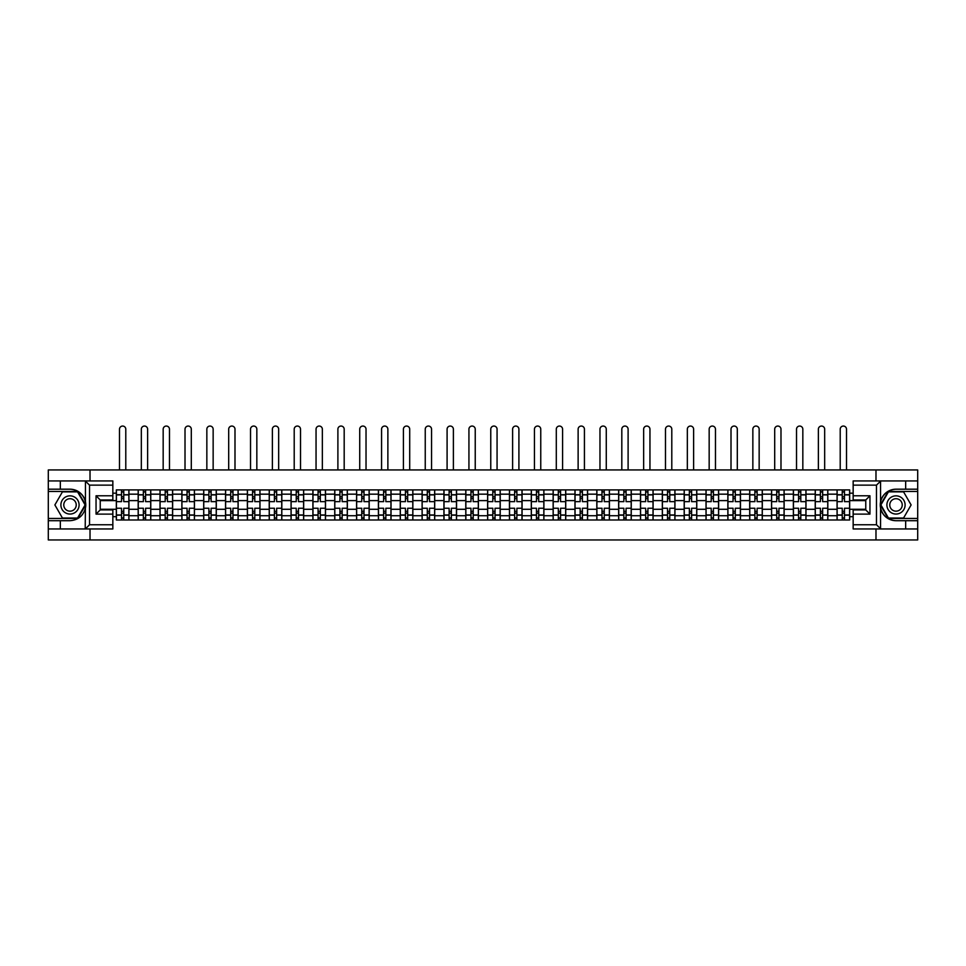 <?xml version="1.0" encoding="UTF-8"?>
<svg xmlns="http://www.w3.org/2000/svg" width="966" height="966" viewBox="0 0 966 966"><rect width="100%" height="100%" fill="white"/><g stroke="black" fill="none" stroke-linecap="round" stroke-linejoin="round"><path stroke-width="1.45" d="M112.841 485.137L89.524 485.137L85.201 480.935L112.841 480.935L112.841 499.977L100.235 499.977L100.235 509.915L112.841 509.915L112.841 528.957L85.201 528.957L85.455 501.897C83.281 494.037 78.125 489.798 69.999 489.194A15.746 15.746 0 0 1 85.455 507.995C83.281 515.856 78.125 520.082 69.999 520.698L48.3 520.698L48.3 539.946L917.7 539.946L917.7 491.44L888.201 491.44L880.4 504.94L888.201 518.452L917.7 518.452M896.001 489.194C887.875 489.798 882.719 494.037 880.545 501.897L880.545 507.995C882.719 515.856 887.875 520.082 896.001 520.698A15.746 15.746 0 0 1 880.255 504.94A15.746 15.746 0 0 1 896.001 489.194L917.7 489.194L917.7 469.947L48.3 469.947L48.3 518.452L77.799 518.452L85.6 504.94L77.799 491.44L48.3 491.44M138.174 519.998L138.174 494.169L128.937 494.169L128.937 519.998M128.937 494.169L128.937 489.895M138.174 494.169L138.174 489.895M150.781 489.895L150.781 519.998M160.018 519.998L160.018 489.895M172.624 489.895L172.624 519.998M181.862 519.998L181.862 489.895M194.456 489.895L194.456 519.998M203.705 519.998L203.705 489.895M216.299 489.895L216.299 519.998M225.537 519.998L225.537 489.895M238.143 489.895L238.143 519.998M247.381 519.998L247.381 489.895M259.975 489.895L259.975 519.998M269.224 519.998L269.224 489.895M281.818 489.895L281.818 519.998M291.056 519.998L291.056 489.895M303.662 489.895L303.662 519.998M312.899 519.998L312.899 489.895M325.506 489.895L325.506 519.998M334.743 519.998L334.743 489.895M347.337 489.895L347.337 519.998M356.575 519.998L356.575 489.895M369.181 489.895L369.181 519.998M378.418 519.998L378.418 489.895M391.025 489.895L391.025 519.998M400.262 519.998L400.262 489.895M412.856 489.895L412.856 519.998M422.106 519.998L422.106 489.895M434.7 489.895L434.7 519.998M443.937 519.998L443.937 489.895M456.544 489.895L456.544 519.998M465.781 519.998L465.781 489.895M478.375 489.895L478.375 519.998M487.625 519.998L487.625 489.895M500.219 489.895L500.219 519.998M509.456 519.998L509.456 489.895M522.063 489.895L522.063 519.998M531.3 519.998L531.3 489.895M543.894 489.895L543.894 519.998M553.144 519.998L553.144 489.895M565.738 489.895L565.738 519.998M574.975 519.998L574.975 489.895M587.582 489.895L587.582 519.998M596.819 519.998L596.819 489.895M609.425 489.895L609.425 519.998M618.663 519.998L618.663 489.895M631.257 489.895L631.257 519.998M640.494 519.998L640.494 489.895M653.101 489.895L653.101 519.998M662.338 519.998L662.338 489.895M674.944 489.895L674.944 519.998M684.182 519.998L684.182 489.895M696.776 489.895L696.776 519.998M706.025 519.998L706.025 489.895M718.619 489.895L718.619 519.998M727.857 519.998L727.857 489.895M740.463 489.895L740.463 519.998M749.701 519.998L749.701 489.895M762.295 489.895L762.295 519.998M771.544 519.998L771.544 489.895M784.138 489.895L784.138 519.998M793.376 519.998L793.376 489.895M805.982 489.895L805.982 519.998M815.219 519.998L815.219 489.895M827.826 489.895L827.826 519.998M837.063 519.998L837.063 489.895M837.063 509.287L827.826 509.287M815.219 509.287L805.982 509.287M793.376 509.287L784.138 509.287M771.544 509.287L762.295 509.287M749.701 509.287L740.463 509.287M727.857 509.287L718.619 509.287M706.025 509.287L696.776 509.287M684.182 509.287L674.944 509.287M662.338 509.287L653.101 509.287M640.494 509.287L631.257 509.287M618.663 509.287L609.425 509.287M596.819 509.287L587.582 509.287M574.975 509.287L565.738 509.287M553.144 509.287L543.894 509.287M531.3 509.287L522.063 509.287M509.456 509.287L500.219 509.287M487.625 509.287L478.375 509.287M465.781 509.287L456.544 509.287M443.937 509.287L434.7 509.287M422.106 509.287L412.856 509.287M400.262 509.287L391.025 509.287M378.418 509.287L369.181 509.287M356.575 509.287L347.337 509.287M334.743 509.287L325.506 509.287M312.899 509.287L303.662 509.287M291.056 509.287L281.818 509.287M269.224 509.287L259.975 509.287M247.381 509.287L238.143 509.287M225.537 509.287L216.299 509.287M203.705 509.287L194.456 509.287M181.862 509.287L172.624 509.287M160.018 509.287L150.781 509.287M138.174 509.287L128.937 509.287M837.063 500.605L827.826 500.605M815.219 500.605L805.982 500.605M793.376 500.605L784.138 500.605M771.544 500.605L762.295 500.605M749.701 500.605L740.463 500.605M727.857 500.605L718.619 500.605M706.025 500.605L696.776 500.605M684.182 500.605L674.944 500.605M662.338 500.605L653.101 500.605M640.494 500.605L631.257 500.605M618.663 500.605L609.425 500.605M596.819 500.605L587.582 500.605M574.975 500.605L565.738 500.605M553.144 500.605L543.894 500.605M531.3 500.605L522.063 500.605M509.456 500.605L500.219 500.605M487.625 500.605L478.375 500.605M465.781 500.605L456.544 500.605M443.937 500.605L434.7 500.605M422.106 500.605L412.856 500.605M400.262 500.605L391.025 500.605M378.418 500.605L369.181 500.605M356.575 500.605L347.337 500.605M334.743 500.605L325.506 500.605M312.899 500.605L303.662 500.605M291.056 500.605L281.818 500.605M269.224 500.605L259.975 500.605M247.381 500.605L238.143 500.605M225.537 500.605L216.299 500.605M203.705 500.605L194.456 500.605M181.862 500.605L172.624 500.605M160.018 500.605L150.781 500.605M138.174 500.605L128.937 500.605M100.235 509.287L116.343 509.287L116.343 500.605L100.235 500.605M112.841 493.179L116.343 493.179L116.343 500.605M865.765 500.605L849.657 500.605L849.657 489.895L116.343 489.895L116.343 493.179M849.657 493.179L853.159 493.179M853.159 516.701L849.657 516.701L849.657 509.287L865.765 509.287M116.343 509.287L116.343 519.998L849.657 519.998L849.657 516.701M116.343 516.701L112.841 516.701M875.981 539.946L875.981 528.957M875.981 480.935L875.981 469.947M90.019 539.946L90.019 528.957M90.019 480.935L90.019 469.947M849.657 500.605L849.657 509.287M123.757 517.897L121.523 517.897M121.523 491.996L123.757 491.996M145.6 517.897L143.354 517.897M143.354 491.996L145.6 491.996M167.444 517.897L165.198 517.897M165.198 491.996L167.444 491.996M189.276 517.897L187.042 517.897M187.042 491.996L189.276 491.996M211.119 517.897L208.885 517.897M208.885 491.996L211.119 491.996M232.963 517.897L230.717 517.897M230.717 491.996L232.963 491.996M254.795 517.897L252.561 517.897M252.561 491.996L254.795 491.996M276.638 517.897L274.404 517.897M274.404 491.996L276.638 491.996M298.482 517.897L296.236 517.897M296.236 491.996L298.482 491.996M320.326 517.897L318.08 517.897M318.08 491.996L320.326 491.996M342.157 517.897L339.923 517.897M339.923 491.996L342.157 491.996M364.001 517.897L361.755 517.897M361.755 491.996L364.001 491.996M385.845 517.897L383.599 517.897M383.599 491.996L385.845 491.996M407.676 517.897L405.442 517.897M405.442 491.996L407.676 491.996M429.52 517.897L427.286 517.897M427.286 491.996L429.52 491.996M451.364 517.897L449.118 517.897M449.118 491.996L451.364 491.996M473.195 517.897L470.961 517.897M470.961 491.996L473.195 491.996M495.039 517.897L492.805 517.897M492.805 491.996L495.039 491.996M516.882 517.897L514.636 517.897M514.636 491.996L516.882 491.996M538.714 517.897L536.48 517.897M536.48 491.996L538.714 491.996M560.558 517.897L558.324 517.897M558.324 491.996L560.558 491.996M582.401 517.897L580.155 517.897M580.155 491.996L582.401 491.996M604.245 517.897L601.999 517.897M601.999 491.996L604.245 491.996M626.077 517.897L623.843 517.897M623.843 491.996L626.077 491.996M647.92 517.897L645.674 517.897M645.674 491.996L647.92 491.996M669.764 517.897L667.518 517.897M667.518 491.996L669.764 491.996M691.596 517.897L689.362 517.897M689.362 491.996L691.596 491.996M713.439 517.897L711.205 517.897M711.205 491.996L713.439 491.996M735.283 517.897L733.037 517.897M733.037 491.996L735.283 491.996M757.115 517.897L754.881 517.897M754.881 491.996L757.115 491.996M778.958 517.897L776.724 517.897M776.724 491.996L778.958 491.996M800.802 517.897L798.556 517.897M798.556 491.996L800.802 491.996M822.646 517.897L820.4 517.897M820.4 491.996L822.646 491.996M844.477 517.897L842.243 517.897M842.243 491.996L844.477 491.996M128.864 519.998L128.864 501.656L123.757 501.656L123.757 489.895M121.523 489.895L121.523 501.656L116.415 501.656L116.415 489.895M125.785 469.947L125.785 429.206A3.152 3.152 0 0 0 122.646 426.054A3.152 3.152 0 0 0 119.494 429.206L119.494 469.947M128.864 501.656L128.864 489.895M116.415 519.998L116.415 508.237L121.523 508.237L121.523 519.998M123.757 519.998L123.757 508.237L128.864 508.237M121.523 498.577L123.757 498.577M116.415 508.237L116.415 501.656M123.757 511.316L121.523 511.316M123.757 518.174L121.523 518.174M121.523 513.139L123.757 513.139M123.757 496.753L121.523 496.753M121.523 491.718L123.757 491.718M60.339 520.698L60.339 528.957L48.3 528.957M85.201 528.957L60.339 528.957M48.3 520.698L48.3 518.452M85.201 480.935L60.339 480.935L60.339 489.194L48.3 489.194M60.339 480.935L48.3 480.935M69.999 489.194L60.339 489.194M100.235 499.977L96.045 495.775L112.841 495.775M112.841 514.117L96.045 514.117L100.235 509.915M85.455 528.837L89.524 524.755L112.841 524.755M880.799 480.935L876.476 485.137L853.159 485.137L853.159 480.935L917.7 480.935M905.661 489.194L905.661 480.935M853.159 524.755L876.476 524.755L880.799 528.957L853.159 528.957L853.159 509.915L865.765 509.915L865.765 499.977L853.159 499.977L853.159 485.137M917.7 489.194L917.7 491.44M880.799 528.957L905.661 528.957L905.661 520.698L917.7 520.698M905.661 528.957L917.7 528.957M896.001 520.698L905.661 520.698M865.765 509.915L869.955 514.117L853.159 514.117M853.159 495.775L869.955 495.775L865.765 499.977M60.894 504.94A9.105 9.105 0 0 0 69.999 514.045A9.105 9.105 0 0 0 79.103 504.94A9.105 9.105 0 0 0 69.999 495.848A9.105 9.105 0 0 0 60.894 504.94M63.768 504.94A6.231 6.231 0 0 0 69.999 511.171A6.231 6.231 0 0 0 76.229 504.94A6.231 6.231 0 0 0 69.999 498.71A6.231 6.231 0 0 0 63.768 504.94M77.558 491.851L85.117 504.94L77.558 518.03L62.44 518.03L54.881 504.94L62.44 491.851L77.558 491.851M886.897 504.94A9.105 9.105 0 0 0 896.001 514.045A9.105 9.105 0 0 0 905.106 504.94A9.105 9.105 0 0 0 896.001 495.848A9.105 9.105 0 0 0 886.897 504.94M889.771 504.94A6.231 6.231 0 0 0 896.001 511.171A6.231 6.231 0 0 0 902.232 504.94A6.231 6.231 0 0 0 896.001 498.71A6.231 6.231 0 0 0 889.771 504.94M903.56 491.851L911.119 504.94L903.56 518.03L888.442 518.03L880.883 504.94L888.442 491.851L903.56 491.851M150.708 519.998L150.708 501.656L145.6 501.656L145.6 489.895M143.354 489.895L143.354 501.656L138.247 501.656L138.247 489.895M147.629 469.947L147.629 429.206A3.152 3.152 0 0 0 144.477 426.054A3.152 3.152 0 0 0 141.326 429.206L141.326 469.947M150.708 501.656L150.708 489.895M138.247 519.998L138.247 508.237L143.354 508.237L143.354 519.998M145.6 519.998L145.6 508.237L150.708 508.237M143.354 498.577L145.6 498.577M138.247 508.237L138.247 501.656M145.6 511.316L143.354 511.316M145.6 518.174L143.354 518.174M143.354 513.139L145.6 513.139M145.6 496.753L143.354 496.753M143.354 491.718L145.6 491.718M172.552 519.998L172.552 501.656L167.444 501.656L167.444 489.895M165.198 489.895L165.198 501.656L160.09 501.656L160.09 489.895M169.473 469.947L169.473 429.206A3.152 3.152 0 0 0 166.321 426.054A3.152 3.152 0 0 0 163.169 429.206L163.169 469.947M172.552 501.656L172.552 489.895M160.09 519.998L160.09 508.237L165.198 508.237L165.198 519.998M167.444 519.998L167.444 508.237L172.552 508.237M165.198 498.577L167.444 498.577M160.09 508.237L160.09 501.656M167.444 511.316L165.198 511.316M167.444 518.174L165.198 518.174M165.198 513.139L167.444 513.139M167.444 496.753L165.198 496.753M165.198 491.718L167.444 491.718M194.395 519.998L194.395 501.656L189.276 501.656L189.276 489.895M187.042 489.895L187.042 501.656L181.934 501.656L181.934 489.895M191.304 469.947L191.304 429.206A3.152 3.152 0 0 0 188.165 426.054A3.152 3.152 0 0 0 185.013 429.206L185.013 469.947M194.395 501.656L194.395 489.895M181.934 519.998L181.934 508.237L187.042 508.237L187.042 519.998M189.276 519.998L189.276 508.237L194.395 508.237M187.042 498.577L189.276 498.577M181.934 508.237L181.934 501.656M189.276 511.316L187.042 511.316M189.276 518.174L187.042 518.174M187.042 513.139L189.276 513.139M189.276 496.753L187.042 496.753M187.042 491.718L189.276 491.718M216.227 519.998L216.227 501.656L211.119 501.656L211.119 489.895M208.885 489.895L208.885 501.656L203.766 501.656L203.766 489.895M213.148 469.947L213.148 429.206A3.152 3.152 0 0 0 209.996 426.054A3.152 3.152 0 0 0 206.845 429.206L206.845 469.947M216.227 501.656L216.227 489.895M203.766 519.998L203.766 508.237L208.885 508.237L208.885 519.998M211.119 519.998L211.119 508.237L216.227 508.237M208.885 498.577L211.119 498.577M203.766 508.237L203.766 501.656M211.119 511.316L208.885 511.316M211.119 518.174L208.885 518.174M208.885 513.139L211.119 513.139M211.119 496.753L208.885 496.753M208.885 491.718L211.119 491.718M238.071 519.998L238.071 501.656L232.963 501.656L232.963 489.895M230.717 489.895L230.717 501.656L225.609 501.656L225.609 489.895M234.992 469.947L234.992 429.206A3.152 3.152 0 0 0 231.84 426.054A3.152 3.152 0 0 0 228.688 429.206L228.688 469.947M238.071 501.656L238.071 489.895M225.609 519.998L225.609 508.237L230.717 508.237L230.717 519.998M232.963 519.998L232.963 508.237L238.071 508.237M230.717 498.577L232.963 498.577M225.609 508.237L225.609 501.656M232.963 511.316L230.717 511.316M232.963 518.174L230.717 518.174M230.717 513.139L232.963 513.139M232.963 496.753L230.717 496.753M230.717 491.718L232.963 491.718M259.914 519.998L259.914 501.656L254.795 501.656L254.795 489.895M252.561 489.895L252.561 501.656L247.453 501.656L247.453 489.895M256.835 469.947L256.835 429.206A3.152 3.152 0 0 0 253.684 426.054A3.152 3.152 0 0 0 250.532 429.206L250.532 469.947M259.914 501.656L259.914 489.895M247.453 519.998L247.453 508.237L252.561 508.237L252.561 519.998M254.795 519.998L254.795 508.237L259.914 508.237M252.561 498.577L254.795 498.577M247.453 508.237L247.453 501.656M254.795 511.316L252.561 511.316M254.795 518.174L252.561 518.174M252.561 513.139L254.795 513.139M254.795 496.753L252.561 496.753M252.561 491.718L254.795 491.718M281.746 519.998L281.746 501.656L276.638 501.656L276.638 489.895M274.404 489.895L274.404 501.656L269.285 501.656L269.285 489.895M278.667 469.947L278.667 429.206A3.152 3.152 0 0 0 275.515 426.054A3.152 3.152 0 0 0 272.376 429.206L272.376 469.947M281.746 501.656L281.746 489.895M269.285 519.998L269.285 508.237L274.404 508.237L274.404 519.998M276.638 519.998L276.638 508.237L281.746 508.237M274.404 498.577L276.638 498.577M269.285 508.237L269.285 501.656M276.638 511.316L274.404 511.316M276.638 518.174L274.404 518.174M274.404 513.139L276.638 513.139M276.638 496.753L274.404 496.753M274.404 491.718L276.638 491.718M303.59 519.998L303.59 501.656L298.482 501.656L298.482 489.895M296.236 489.895L296.236 501.656L291.128 501.656L291.128 489.895M300.511 469.947L300.511 429.206A3.152 3.152 0 0 0 297.359 426.054A3.152 3.152 0 0 0 294.207 429.206L294.207 469.947M303.59 501.656L303.59 489.895M291.128 519.998L291.128 508.237L296.236 508.237L296.236 519.998M298.482 519.998L298.482 508.237L303.59 508.237M296.236 498.577L298.482 498.577M291.128 508.237L291.128 501.656M298.482 511.316L296.236 511.316M298.482 518.174L296.236 518.174M296.236 513.139L298.482 513.139M298.482 496.753L296.236 496.753M296.236 491.718L298.482 491.718M325.433 519.998L325.433 501.656L320.326 501.656L320.326 489.895M318.08 489.895L318.08 501.656L312.972 501.656L312.972 489.895M322.354 469.947L322.354 429.206A3.152 3.152 0 0 0 319.203 426.054A3.152 3.152 0 0 0 316.051 429.206L316.051 469.947M325.433 501.656L325.433 489.895M312.972 519.998L312.972 508.237L318.08 508.237L318.08 519.998M320.326 519.998L320.326 508.237L325.433 508.237M318.08 498.577L320.326 498.577M312.972 508.237L312.972 501.656M320.326 511.316L318.08 511.316M320.326 518.174L318.08 518.174M318.08 513.139L320.326 513.139M320.326 496.753L318.08 496.753M318.08 491.718L320.326 491.718M347.265 519.998L347.265 501.656L342.157 501.656L342.157 489.895M339.923 489.895L339.923 501.656L334.816 501.656L334.816 489.895M344.186 469.947L344.186 429.206A3.152 3.152 0 0 0 341.034 426.054A3.152 3.152 0 0 0 337.895 429.206L337.895 469.947M347.265 501.656L347.265 489.895M334.816 519.998L334.816 508.237L339.923 508.237L339.923 519.998M342.157 519.998L342.157 508.237L347.265 508.237M339.923 498.577L342.157 498.577M334.816 508.237L334.816 501.656M342.157 511.316L339.923 511.316M342.157 518.174L339.923 518.174M339.923 513.139L342.157 513.139M342.157 496.753L339.923 496.753M339.923 491.718L342.157 491.718M369.109 519.998L369.109 501.656L364.001 501.656L364.001 489.895M361.755 489.895L361.755 501.656L356.647 501.656L356.647 489.895M366.029 469.947L366.029 429.206A3.152 3.152 0 0 0 362.878 426.054A3.152 3.152 0 0 0 359.726 429.206L359.726 469.947M369.109 501.656L369.109 489.895M356.647 519.998L356.647 508.237L361.755 508.237L361.755 519.998M364.001 519.998L364.001 508.237L369.109 508.237M361.755 498.577L364.001 498.577M356.647 508.237L356.647 501.656M364.001 511.316L361.755 511.316M364.001 518.174L361.755 518.174M361.755 513.139L364.001 513.139M364.001 496.753L361.755 496.753M361.755 491.718L364.001 491.718M390.952 519.998L390.952 501.656L385.845 501.656L385.845 489.895M383.599 489.895L383.599 501.656L378.491 501.656L378.491 489.895M387.873 469.947L387.873 429.206A3.152 3.152 0 0 0 384.722 426.054A3.152 3.152 0 0 0 381.57 429.206L381.57 469.947M390.952 501.656L390.952 489.895M378.491 519.998L378.491 508.237L383.599 508.237L383.599 519.998M385.845 519.998L385.845 508.237L390.952 508.237M383.599 498.577L385.845 498.577M378.491 508.237L378.491 501.656M385.845 511.316L383.599 511.316M385.845 518.174L383.599 518.174M383.599 513.139L385.845 513.139M385.845 496.753L383.599 496.753M383.599 491.718L385.845 491.718M412.796 519.998L412.796 501.656L407.676 501.656L407.676 489.895M405.442 489.895L405.442 501.656L400.335 501.656L400.335 489.895M409.705 469.947L409.705 429.206A3.152 3.152 0 0 0 406.565 426.054A3.152 3.152 0 0 0 403.414 429.206L403.414 469.947M412.796 501.656L412.796 489.895M400.335 519.998L400.335 508.237L405.442 508.237L405.442 519.998M407.676 519.998L407.676 508.237L412.796 508.237M405.442 498.577L407.676 498.577M400.335 508.237L400.335 501.656M407.676 511.316L405.442 511.316M407.676 518.174L405.442 518.174M405.442 513.139L407.676 513.139M407.676 496.753L405.442 496.753M405.442 491.718L407.676 491.718M434.628 519.998L434.628 501.656L429.52 501.656L429.52 489.895M427.286 489.895L427.286 501.656L422.166 501.656L422.166 489.895M431.548 469.947L431.548 429.206A3.152 3.152 0 0 0 428.397 426.054A3.152 3.152 0 0 0 425.245 429.206L425.245 469.947M434.628 501.656L434.628 489.895M422.166 519.998L422.166 508.237L427.286 508.237L427.286 519.998M429.52 519.998L429.52 508.237L434.628 508.237M427.286 498.577L429.52 498.577M422.166 508.237L422.166 501.656M429.52 511.316L427.286 511.316M429.52 518.174L427.286 518.174M427.286 513.139L429.52 513.139M429.52 496.753L427.286 496.753M427.286 491.718L429.52 491.718M456.471 519.998L456.471 501.656L451.364 501.656L451.364 489.895M449.118 489.895L449.118 501.656L444.01 501.656L444.01 489.895M453.392 469.947L453.392 429.206A3.152 3.152 0 0 0 450.241 426.054A3.152 3.152 0 0 0 447.089 429.206L447.089 469.947M456.471 501.656L456.471 489.895M444.01 519.998L444.01 508.237L449.118 508.237L449.118 519.998M451.364 519.998L451.364 508.237L456.471 508.237M449.118 498.577L451.364 498.577M444.01 508.237L444.01 501.656M451.364 511.316L449.118 511.316M451.364 518.174L449.118 518.174M449.118 513.139L451.364 513.139M451.364 496.753L449.118 496.753M449.118 491.718L451.364 491.718M478.315 519.998L478.315 501.656L473.195 501.656L473.195 489.895M470.961 489.895L470.961 501.656L465.853 501.656L465.853 489.895M475.236 469.947L475.236 429.206A3.152 3.152 0 0 0 472.084 426.054A3.152 3.152 0 0 0 468.933 429.206L468.933 469.947M478.315 501.656L478.315 489.895M465.853 519.998L465.853 508.237L470.961 508.237L470.961 519.998M473.195 519.998L473.195 508.237L478.315 508.237M470.961 498.577L473.195 498.577M465.853 508.237L465.853 501.656M473.195 511.316L470.961 511.316M473.195 518.174L470.961 518.174M470.961 513.139L473.195 513.139M473.195 496.753L470.961 496.753M470.961 491.718L473.195 491.718M500.147 519.998L500.147 501.656L495.039 501.656L495.039 489.895M492.805 489.895L492.805 501.656L487.685 501.656L487.685 489.895M497.067 469.947L497.067 429.206A3.152 3.152 0 0 0 493.916 426.054A3.152 3.152 0 0 0 490.764 429.206L490.764 469.947M500.147 501.656L500.147 489.895M487.685 519.998L487.685 508.237L492.805 508.237L492.805 519.998M495.039 519.998L495.039 508.237L500.147 508.237M492.805 498.577L495.039 498.577M487.685 508.237L487.685 501.656M495.039 511.316L492.805 511.316M495.039 518.174L492.805 518.174M492.805 513.139L495.039 513.139M495.039 496.753L492.805 496.753M492.805 491.718L495.039 491.718M521.99 519.998L521.99 501.656L516.882 501.656L516.882 489.895M514.636 489.895L514.636 501.656L509.529 501.656L509.529 489.895M518.911 469.947L518.911 429.206A3.152 3.152 0 0 0 515.759 426.054A3.152 3.152 0 0 0 512.608 429.206L512.608 469.947M521.99 501.656L521.99 489.895M509.529 519.998L509.529 508.237L514.636 508.237L514.636 519.998M516.882 519.998L516.882 508.237L521.99 508.237M514.636 498.577L516.882 498.577M509.529 508.237L509.529 501.656M516.882 511.316L514.636 511.316M516.882 518.174L514.636 518.174M514.636 513.139L516.882 513.139M516.882 496.753L514.636 496.753M514.636 491.718L516.882 491.718M543.834 519.998L543.834 501.656L538.714 501.656L538.714 489.895M536.48 489.895L536.48 501.656L531.372 501.656L531.372 489.895M540.755 469.947L540.755 429.206A3.152 3.152 0 0 0 537.603 426.054A3.152 3.152 0 0 0 534.452 429.206L534.452 469.947M543.834 501.656L543.834 489.895M531.372 519.998L531.372 508.237L536.48 508.237L536.48 519.998M538.714 519.998L538.714 508.237L543.834 508.237M536.48 498.577L538.714 498.577M531.372 508.237L531.372 501.656M538.714 511.316L536.48 511.316M538.714 518.174L536.48 518.174M536.48 513.139L538.714 513.139M538.714 496.753L536.48 496.753M536.48 491.718L538.714 491.718M565.665 519.998L565.665 501.656L560.558 501.656L560.558 489.895M558.324 489.895L558.324 501.656L553.204 501.656L553.204 489.895M562.586 469.947L562.586 429.206A3.152 3.152 0 0 0 559.435 426.054A3.152 3.152 0 0 0 556.295 429.206L556.295 469.947M565.665 501.656L565.665 489.895M553.204 519.998L553.204 508.237L558.324 508.237L558.324 519.998M560.558 519.998L560.558 508.237L565.665 508.237M558.324 498.577L560.558 498.577M553.204 508.237L553.204 501.656M560.558 511.316L558.324 511.316M560.558 518.174L558.324 518.174M558.324 513.139L560.558 513.139M560.558 496.753L558.324 496.753M558.324 491.718L560.558 491.718M587.509 519.998L587.509 501.656L582.401 501.656L582.401 489.895M580.155 489.895L580.155 501.656L575.048 501.656L575.048 489.895M584.43 469.947L584.43 429.206A3.152 3.152 0 0 0 581.278 426.054A3.152 3.152 0 0 0 578.127 429.206L578.127 469.947M587.509 501.656L587.509 489.895M575.048 519.998L575.048 508.237L580.155 508.237L580.155 519.998M582.401 519.998L582.401 508.237L587.509 508.237M580.155 498.577L582.401 498.577M575.048 508.237L575.048 501.656M582.401 511.316L580.155 511.316M582.401 518.174L580.155 518.174M580.155 513.139L582.401 513.139M582.401 496.753L580.155 496.753M580.155 491.718L582.401 491.718M609.353 519.998L609.353 501.656L604.245 501.656L604.245 489.895M601.999 489.895L601.999 501.656L596.891 501.656L596.891 489.895M606.274 469.947L606.274 429.206A3.152 3.152 0 0 0 603.122 426.054A3.152 3.152 0 0 0 599.971 429.206L599.971 469.947M609.353 501.656L609.353 489.895M596.891 519.998L596.891 508.237L601.999 508.237L601.999 519.998M604.245 519.998L604.245 508.237L609.353 508.237M601.999 498.577L604.245 498.577M596.891 508.237L596.891 501.656M604.245 511.316L601.999 511.316M604.245 518.174L601.999 518.174M601.999 513.139L604.245 513.139M604.245 496.753L601.999 496.753M601.999 491.718L604.245 491.718M631.184 519.998L631.184 501.656L626.077 501.656L626.077 489.895M623.843 489.895L623.843 501.656L618.735 501.656L618.735 489.895M628.105 469.947L628.105 429.206A3.152 3.152 0 0 0 624.966 426.054A3.152 3.152 0 0 0 621.814 429.206L621.814 469.947M631.184 501.656L631.184 489.895M618.735 519.998L618.735 508.237L623.843 508.237L623.843 519.998M626.077 519.998L626.077 508.237L631.184 508.237M623.843 498.577L626.077 498.577M618.735 508.237L618.735 501.656M626.077 511.316L623.843 511.316M626.077 518.174L623.843 518.174M623.843 513.139L626.077 513.139M626.077 496.753L623.843 496.753M623.843 491.718L626.077 491.718M653.028 519.998L653.028 501.656L647.92 501.656L647.92 489.895M645.674 489.895L645.674 501.656L640.567 501.656L640.567 489.895M649.949 469.947L649.949 429.206A3.152 3.152 0 0 0 646.797 426.054A3.152 3.152 0 0 0 643.646 429.206L643.646 469.947M653.028 501.656L653.028 489.895M640.567 519.998L640.567 508.237L645.674 508.237L645.674 519.998M647.92 519.998L647.92 508.237L653.028 508.237M645.674 498.577L647.92 498.577M640.567 508.237L640.567 501.656M647.92 511.316L645.674 511.316M647.92 518.174L645.674 518.174M645.674 513.139L647.92 513.139M647.92 496.753L645.674 496.753M645.674 491.718L647.92 491.718M674.872 519.998L674.872 501.656L669.764 501.656L669.764 489.895M667.518 489.895L667.518 501.656L662.41 501.656L662.41 489.895M671.793 469.947L671.793 429.206A3.152 3.152 0 0 0 668.641 426.054A3.152 3.152 0 0 0 665.489 429.206L665.489 469.947M674.872 501.656L674.872 489.895M662.41 519.998L662.41 508.237L667.518 508.237L667.518 519.998M669.764 519.998L669.764 508.237L674.872 508.237M667.518 498.577L669.764 498.577M662.41 508.237L662.41 501.656M669.764 511.316L667.518 511.316M669.764 518.174L667.518 518.174M667.518 513.139L669.764 513.139M669.764 496.753L667.518 496.753M667.518 491.718L669.764 491.718M696.715 519.998L696.715 501.656L691.596 501.656L691.596 489.895M689.362 489.895L689.362 501.656L684.254 501.656L684.254 489.895M693.624 469.947L693.624 429.206A3.152 3.152 0 0 0 690.485 426.054A3.152 3.152 0 0 0 687.333 429.206L687.333 469.947M696.715 501.656L696.715 489.895M684.254 519.998L684.254 508.237L689.362 508.237L689.362 519.998M691.596 519.998L691.596 508.237L696.715 508.237M689.362 498.577L691.596 498.577M684.254 508.237L684.254 501.656M691.596 511.316L689.362 511.316M691.596 518.174L689.362 518.174M689.362 513.139L691.596 513.139M691.596 496.753L689.362 496.753M689.362 491.718L691.596 491.718M718.547 519.998L718.547 501.656L713.439 501.656L713.439 489.895M711.205 489.895L711.205 501.656L706.086 501.656L706.086 489.895M715.468 469.947L715.468 429.206A3.152 3.152 0 0 0 712.316 426.054A3.152 3.152 0 0 0 709.165 429.206L709.165 469.947M718.547 501.656L718.547 489.895M706.086 519.998L706.086 508.237L711.205 508.237L711.205 519.998M713.439 519.998L713.439 508.237L718.547 508.237M711.205 498.577L713.439 498.577M706.086 508.237L706.086 501.656M713.439 511.316L711.205 511.316M713.439 518.174L711.205 518.174M711.205 513.139L713.439 513.139M713.439 496.753L711.205 496.753M711.205 491.718L713.439 491.718M740.391 519.998L740.391 501.656L735.283 501.656L735.283 489.895M733.037 489.895L733.037 501.656L727.929 501.656L727.929 489.895M737.312 469.947L737.312 429.206A3.152 3.152 0 0 0 734.16 426.054A3.152 3.152 0 0 0 731.008 429.206L731.008 469.947M740.391 501.656L740.391 489.895M727.929 519.998L727.929 508.237L733.037 508.237L733.037 519.998M735.283 519.998L735.283 508.237L740.391 508.237M733.037 498.577L735.283 498.577M727.929 508.237L727.929 501.656M735.283 511.316L733.037 511.316M735.283 518.174L733.037 518.174M733.037 513.139L735.283 513.139M735.283 496.753L733.037 496.753M733.037 491.718L735.283 491.718M762.234 519.998L762.234 501.656L757.115 501.656L757.115 489.895M754.881 489.895L754.881 501.656L749.773 501.656L749.773 489.895M759.155 469.947L759.155 429.206A3.152 3.152 0 0 0 756.004 426.054A3.152 3.152 0 0 0 752.852 429.206L752.852 469.947M762.234 501.656L762.234 489.895M749.773 519.998L749.773 508.237L754.881 508.237L754.881 519.998M757.115 519.998L757.115 508.237L762.234 508.237M754.881 498.577L757.115 498.577M749.773 508.237L749.773 501.656M757.115 511.316L754.881 511.316M757.115 518.174L754.881 518.174M754.881 513.139L757.115 513.139M757.115 496.753L754.881 496.753M754.881 491.718L757.115 491.718M784.066 519.998L784.066 501.656L778.958 501.656L778.958 489.895M776.724 489.895L776.724 501.656L771.605 501.656L771.605 489.895M780.987 469.947L780.987 429.206A3.152 3.152 0 0 0 777.835 426.054A3.152 3.152 0 0 0 774.696 429.206L774.696 469.947M784.066 501.656L784.066 489.895M771.605 519.998L771.605 508.237L776.724 508.237L776.724 519.998M778.958 519.998L778.958 508.237L784.066 508.237M776.724 498.577L778.958 498.577M771.605 508.237L771.605 501.656M778.958 511.316L776.724 511.316M778.958 518.174L776.724 518.174M776.724 513.139L778.958 513.139M778.958 496.753L776.724 496.753M776.724 491.718L778.958 491.718M805.91 519.998L805.91 501.656L800.802 501.656L800.802 489.895M798.556 489.895L798.556 501.656L793.448 501.656L793.448 489.895M802.831 469.947L802.831 429.206A3.152 3.152 0 0 0 799.679 426.054A3.152 3.152 0 0 0 796.527 429.206L796.527 469.947M805.91 501.656L805.91 489.895M793.448 519.998L793.448 508.237L798.556 508.237L798.556 519.998M800.802 519.998L800.802 508.237L805.91 508.237M798.556 498.577L800.802 498.577M793.448 508.237L793.448 501.656M800.802 511.316L798.556 511.316M800.802 518.174L798.556 518.174M798.556 513.139L800.802 513.139M800.802 496.753L798.556 496.753M798.556 491.718L800.802 491.718M827.753 519.998L827.753 501.656L822.646 501.656L822.646 489.895M820.4 489.895L820.4 501.656L815.292 501.656L815.292 489.895M824.674 469.947L824.674 429.206A3.152 3.152 0 0 0 821.523 426.054A3.152 3.152 0 0 0 818.371 429.206L818.371 469.947M827.753 501.656L827.753 489.895M815.292 519.998L815.292 508.237L820.4 508.237L820.4 519.998M822.646 519.998L822.646 508.237L827.753 508.237M820.4 498.577L822.646 498.577M815.292 508.237L815.292 501.656M822.646 511.316L820.4 511.316M822.646 518.174L820.4 518.174M820.4 513.139L822.646 513.139M822.646 496.753L820.4 496.753M820.4 491.718L822.646 491.718M849.585 519.998L849.585 501.656L844.477 501.656L844.477 489.895M842.243 489.895L842.243 501.656L837.136 501.656L837.136 489.895M846.506 469.947L846.506 429.206A3.152 3.152 0 0 0 843.354 426.054A3.152 3.152 0 0 0 840.215 429.206L840.215 469.947M849.585 501.656L849.585 489.895M837.136 519.998L837.136 508.237L842.243 508.237L842.243 519.998M844.477 519.998L844.477 508.237L849.585 508.237M842.243 498.577L844.477 498.577M837.136 508.237L837.136 501.656M844.477 511.316L842.243 511.316M844.477 518.174L842.243 518.174M842.243 513.139L844.477 513.139M844.477 496.753L842.243 496.753M842.243 491.718L844.477 491.718M815.219 494.169L805.982 494.169M793.376 494.169L784.138 494.169M771.544 494.169L762.295 494.169M749.701 494.169L740.463 494.169M727.857 494.169L718.619 494.169M706.025 494.169L696.776 494.169M684.182 494.169L674.944 494.169M662.338 494.169L653.101 494.169M640.494 494.169L631.257 494.169M618.663 494.169L609.425 494.169M596.819 494.169L587.582 494.169M574.975 494.169L565.738 494.169M553.144 494.169L543.894 494.169M531.3 494.169L522.063 494.169M509.456 494.169L500.219 494.169M487.625 494.169L478.375 494.169M465.781 494.169L456.544 494.169M443.937 494.169L434.7 494.169M422.106 494.169L412.856 494.169M400.262 494.169L391.025 494.169M378.418 494.169L369.181 494.169M356.575 494.169L347.337 494.169M334.743 494.169L325.506 494.169M312.899 494.169L303.662 494.169M291.056 494.169L281.818 494.169M269.224 494.169L259.975 494.169M247.381 494.169L238.143 494.169M225.537 494.169L216.299 494.169M203.705 494.169L194.456 494.169M181.862 494.169L172.624 494.169M160.018 494.169L150.781 494.169M837.063 494.169L827.826 494.169M815.219 515.723L805.982 515.723M793.376 515.723L784.138 515.723M771.544 515.723L762.295 515.723M749.701 515.723L740.463 515.723M727.857 515.723L718.619 515.723M706.025 515.723L696.776 515.723M684.182 515.723L674.944 515.723M662.338 515.723L653.101 515.723M640.494 515.723L631.257 515.723M618.663 515.723L609.425 515.723M596.819 515.723L587.582 515.723M574.975 515.723L565.738 515.723M553.144 515.723L543.894 515.723M531.3 515.723L522.063 515.723M509.456 515.723L500.219 515.723M487.625 515.723L478.375 515.723M465.781 515.723L456.544 515.723M443.937 515.723L434.7 515.723M422.106 515.723L412.856 515.723M400.262 515.723L391.025 515.723M378.418 515.723L369.181 515.723M356.575 515.723L347.337 515.723M334.743 515.723L325.506 515.723M312.899 515.723L303.662 515.723M291.056 515.723L281.818 515.723M269.224 515.723L259.975 515.723M247.381 515.723L238.143 515.723M225.537 515.723L216.299 515.723M203.705 515.723L194.456 515.723M181.862 515.723L172.624 515.723M160.018 515.723L150.781 515.723M138.174 515.723L128.937 515.723M837.063 515.723L827.826 515.723M128.864 494.725L123.757 494.725M121.523 494.725L116.415 494.725M121.523 494.906L116.415 494.906M121.523 514.975L116.415 514.975M121.523 515.168L116.415 515.168M128.864 515.168L123.757 515.168M128.864 494.906L123.757 494.906M128.864 514.975L123.757 514.975M85.455 501.897L85.455 481.056M89.524 485.137L89.524 524.755M96.045 514.117L96.045 495.775M880.545 481.056L880.545 501.897M880.545 507.995L880.545 528.837M876.476 524.755L876.476 485.137M869.955 495.775L869.955 514.117M150.708 494.725L145.6 494.725M143.354 494.725L138.247 494.725M143.354 494.906L138.247 494.906M143.354 514.975L138.247 514.975M143.354 515.168L138.247 515.168M150.708 515.168L145.6 515.168M150.708 494.906L145.6 494.906M150.708 514.975L145.6 514.975M172.552 494.725L167.444 494.725M165.198 494.725L160.09 494.725M165.198 494.906L160.09 494.906M165.198 514.975L160.09 514.975M165.198 515.168L160.09 515.168M172.552 515.168L167.444 515.168M172.552 494.906L167.444 494.906M172.552 514.975L167.444 514.975M194.395 494.725L189.276 494.725M187.042 494.725L181.934 494.725M187.042 494.906L181.934 494.906M187.042 514.975L181.934 514.975M187.042 515.168L181.934 515.168M194.395 515.168L189.276 515.168M194.395 494.906L189.276 494.906M194.395 514.975L189.276 514.975M216.227 494.725L211.119 494.725M208.885 494.725L203.766 494.725M208.885 494.906L203.766 494.906M208.885 514.975L203.766 514.975M208.885 515.168L203.766 515.168M216.227 515.168L211.119 515.168M216.227 494.906L211.119 494.906M216.227 514.975L211.119 514.975M238.071 494.725L232.963 494.725M230.717 494.725L225.609 494.725M230.717 494.906L225.609 494.906M230.717 514.975L225.609 514.975M230.717 515.168L225.609 515.168M238.071 515.168L232.963 515.168M238.071 494.906L232.963 494.906M238.071 514.975L232.963 514.975M259.914 494.725L254.795 494.725M252.561 494.725L247.453 494.725M252.561 494.906L247.453 494.906M252.561 514.975L247.453 514.975M252.561 515.168L247.453 515.168M259.914 515.168L254.795 515.168M259.914 494.906L254.795 494.906M259.914 514.975L254.795 514.975M281.746 494.725L276.638 494.725M274.404 494.725L269.285 494.725M274.404 494.906L269.285 494.906M274.404 514.975L269.285 514.975M274.404 515.168L269.285 515.168M281.746 515.168L276.638 515.168M281.746 494.906L276.638 494.906M281.746 514.975L276.638 514.975M303.59 494.725L298.482 494.725M296.236 494.725L291.128 494.725M296.236 494.906L291.128 494.906M296.236 514.975L291.128 514.975M296.236 515.168L291.128 515.168M303.59 515.168L298.482 515.168M303.59 494.906L298.482 494.906M303.59 514.975L298.482 514.975M325.433 494.725L320.326 494.725M318.08 494.725L312.972 494.725M318.08 494.906L312.972 494.906M318.08 514.975L312.972 514.975M318.08 515.168L312.972 515.168M325.433 515.168L320.326 515.168M325.433 494.906L320.326 494.906M325.433 514.975L320.326 514.975M347.265 494.725L342.157 494.725M339.923 494.725L334.816 494.725M339.923 494.906L334.816 494.906M339.923 514.975L334.816 514.975M339.923 515.168L334.816 515.168M347.265 515.168L342.157 515.168M347.265 494.906L342.157 494.906M347.265 514.975L342.157 514.975M369.109 494.725L364.001 494.725M361.755 494.725L356.647 494.725M361.755 494.906L356.647 494.906M361.755 514.975L356.647 514.975M361.755 515.168L356.647 515.168M369.109 515.168L364.001 515.168M369.109 494.906L364.001 494.906M369.109 514.975L364.001 514.975M390.952 494.725L385.845 494.725M383.599 494.725L378.491 494.725M383.599 494.906L378.491 494.906M383.599 514.975L378.491 514.975M383.599 515.168L378.491 515.168M390.952 515.168L385.845 515.168M390.952 494.906L385.845 494.906M390.952 514.975L385.845 514.975M412.796 494.725L407.676 494.725M405.442 494.725L400.335 494.725M405.442 494.906L400.335 494.906M405.442 514.975L400.335 514.975M405.442 515.168L400.335 515.168M412.796 515.168L407.676 515.168M412.796 494.906L407.676 494.906M412.796 514.975L407.676 514.975M434.628 494.725L429.52 494.725M427.286 494.725L422.166 494.725M427.286 494.906L422.166 494.906M427.286 514.975L422.166 514.975M427.286 515.168L422.166 515.168M434.628 515.168L429.52 515.168M434.628 494.906L429.52 494.906M434.628 514.975L429.52 514.975M456.471 494.725L451.364 494.725M449.118 494.725L444.01 494.725M449.118 494.906L444.01 494.906M449.118 514.975L444.01 514.975M449.118 515.168L444.01 515.168M456.471 515.168L451.364 515.168M456.471 494.906L451.364 494.906M456.471 514.975L451.364 514.975M478.315 494.725L473.195 494.725M470.961 494.725L465.853 494.725M470.961 494.906L465.853 494.906M470.961 514.975L465.853 514.975M470.961 515.168L465.853 515.168M478.315 515.168L473.195 515.168M478.315 494.906L473.195 494.906M478.315 514.975L473.195 514.975M500.147 494.725L495.039 494.725M492.805 494.725L487.685 494.725M492.805 494.906L487.685 494.906M492.805 514.975L487.685 514.975M492.805 515.168L487.685 515.168M500.147 515.168L495.039 515.168M500.147 494.906L495.039 494.906M500.147 514.975L495.039 514.975M521.99 494.725L516.882 494.725M514.636 494.725L509.529 494.725M514.636 494.906L509.529 494.906M514.636 514.975L509.529 514.975M514.636 515.168L509.529 515.168M521.99 515.168L516.882 515.168M521.99 494.906L516.882 494.906M521.99 514.975L516.882 514.975M543.834 494.725L538.714 494.725M536.48 494.725L531.372 494.725M536.48 494.906L531.372 494.906M536.48 514.975L531.372 514.975M536.48 515.168L531.372 515.168M543.834 515.168L538.714 515.168M543.834 494.906L538.714 494.906M543.834 514.975L538.714 514.975M565.665 494.725L560.558 494.725M558.324 494.725L553.204 494.725M558.324 494.906L553.204 494.906M558.324 514.975L553.204 514.975M558.324 515.168L553.204 515.168M565.665 515.168L560.558 515.168M565.665 494.906L560.558 494.906M565.665 514.975L560.558 514.975M587.509 494.725L582.401 494.725M580.155 494.725L575.048 494.725M580.155 494.906L575.048 494.906M580.155 514.975L575.048 514.975M580.155 515.168L575.048 515.168M587.509 515.168L582.401 515.168M587.509 494.906L582.401 494.906M587.509 514.975L582.401 514.975M609.353 494.725L604.245 494.725M601.999 494.725L596.891 494.725M601.999 494.906L596.891 494.906M601.999 514.975L596.891 514.975M601.999 515.168L596.891 515.168M609.353 515.168L604.245 515.168M609.353 494.906L604.245 494.906M609.353 514.975L604.245 514.975M631.184 494.725L626.077 494.725M623.843 494.725L618.735 494.725M623.843 494.906L618.735 494.906M623.843 514.975L618.735 514.975M623.843 515.168L618.735 515.168M631.184 515.168L626.077 515.168M631.184 494.906L626.077 494.906M631.184 514.975L626.077 514.975M653.028 494.725L647.92 494.725M645.674 494.725L640.567 494.725M645.674 494.906L640.567 494.906M645.674 514.975L640.567 514.975M645.674 515.168L640.567 515.168M653.028 515.168L647.92 515.168M653.028 494.906L647.92 494.906M653.028 514.975L647.92 514.975M674.872 494.725L669.764 494.725M667.518 494.725L662.41 494.725M667.518 494.906L662.41 494.906M667.518 514.975L662.41 514.975M667.518 515.168L662.41 515.168M674.872 515.168L669.764 515.168M674.872 494.906L669.764 494.906M674.872 514.975L669.764 514.975M696.715 494.725L691.596 494.725M689.362 494.725L684.254 494.725M689.362 494.906L684.254 494.906M689.362 514.975L684.254 514.975M689.362 515.168L684.254 515.168M696.715 515.168L691.596 515.168M696.715 494.906L691.596 494.906M696.715 514.975L691.596 514.975M718.547 494.725L713.439 494.725M711.205 494.725L706.086 494.725M711.205 494.906L706.086 494.906M711.205 514.975L706.086 514.975M711.205 515.168L706.086 515.168M718.547 515.168L713.439 515.168M718.547 494.906L713.439 494.906M718.547 514.975L713.439 514.975M740.391 494.725L735.283 494.725M733.037 494.725L727.929 494.725M733.037 494.906L727.929 494.906M733.037 514.975L727.929 514.975M733.037 515.168L727.929 515.168M740.391 515.168L735.283 515.168M740.391 494.906L735.283 494.906M740.391 514.975L735.283 514.975M762.234 494.725L757.115 494.725M754.881 494.725L749.773 494.725M754.881 494.906L749.773 494.906M754.881 514.975L749.773 514.975M754.881 515.168L749.773 515.168M762.234 515.168L757.115 515.168M762.234 494.906L757.115 494.906M762.234 514.975L757.115 514.975M784.066 494.725L778.958 494.725M776.724 494.725L771.605 494.725M776.724 494.906L771.605 494.906M776.724 514.975L771.605 514.975M776.724 515.168L771.605 515.168M784.066 515.168L778.958 515.168M784.066 494.906L778.958 494.906M784.066 514.975L778.958 514.975M805.91 494.725L800.802 494.725M798.556 494.725L793.448 494.725M798.556 494.906L793.448 494.906M798.556 514.975L793.448 514.975M798.556 515.168L793.448 515.168M805.91 515.168L800.802 515.168M805.91 494.906L800.802 494.906M805.91 514.975L800.802 514.975M827.753 494.725L822.646 494.725M820.4 494.725L815.292 494.725M820.4 494.906L815.292 494.906M820.4 514.975L815.292 514.975M820.4 515.168L815.292 515.168M827.753 515.168L822.646 515.168M827.753 494.906L822.646 494.906M827.753 514.975L822.646 514.975M849.585 494.725L844.477 494.725M842.243 494.725L837.136 494.725M842.243 494.906L837.136 494.906M842.243 514.975L837.136 514.975M842.243 515.168L837.136 515.168M849.585 515.168L844.477 515.168M849.585 494.906L844.477 494.906M849.585 514.975L844.477 514.975"/></g></svg>

